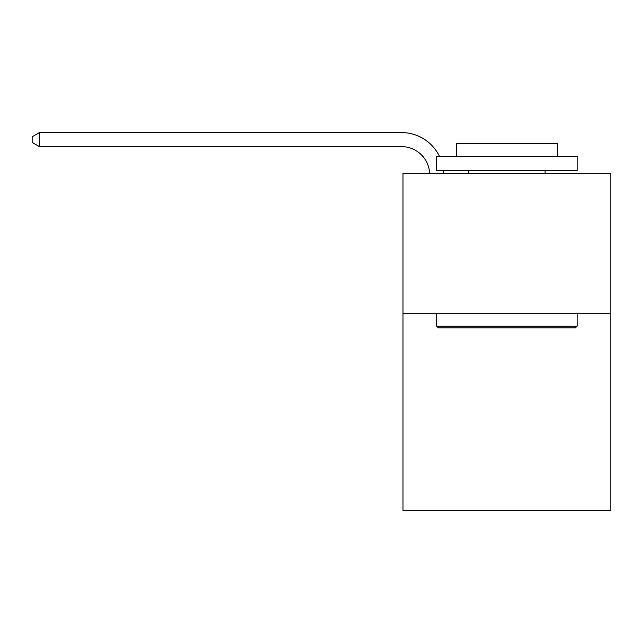 <?xml version="1.0" encoding="UTF-8"?>
<svg xmlns="http://www.w3.org/2000/svg" width="643" height="643" viewBox="0 0 643 643"><rect width="100%" height="100%" fill="white"/><g stroke="black" fill="none" stroke-linecap="round" stroke-linejoin="round"><path stroke-width="0.96" d="M610.85 313.776L610.85 510.421L402.968 510.421L402.968 173.313L610.85 173.313L610.85 313.776L402.968 313.776M438.365 327.817L436.677 326.138L577.141 326.138L575.453 327.817L438.365 327.817M577.141 156.458L577.141 170.508L436.677 170.508L436.677 156.458L577.141 156.458M456.345 156.458L456.345 143.534L557.473 143.534L557.473 156.458M577.141 313.776L577.141 326.138M436.677 313.776L436.677 326.138M545.111 170.508L545.111 173.313M468.707 170.508L468.707 173.313M429.62 173.313A28.091 28.091 -68.6 0 0 401.562 146.628L39.456 146.628L32.15 142.408L32.15 136.79L39.456 132.579L401.562 132.579A42.141 42.141 111.4 0 1 439.539 156.458M443.493 170.508A42.141 42.141 111.4 0 1 443.678 173.313M39.456 132.579L39.456 146.628"/></g></svg>
